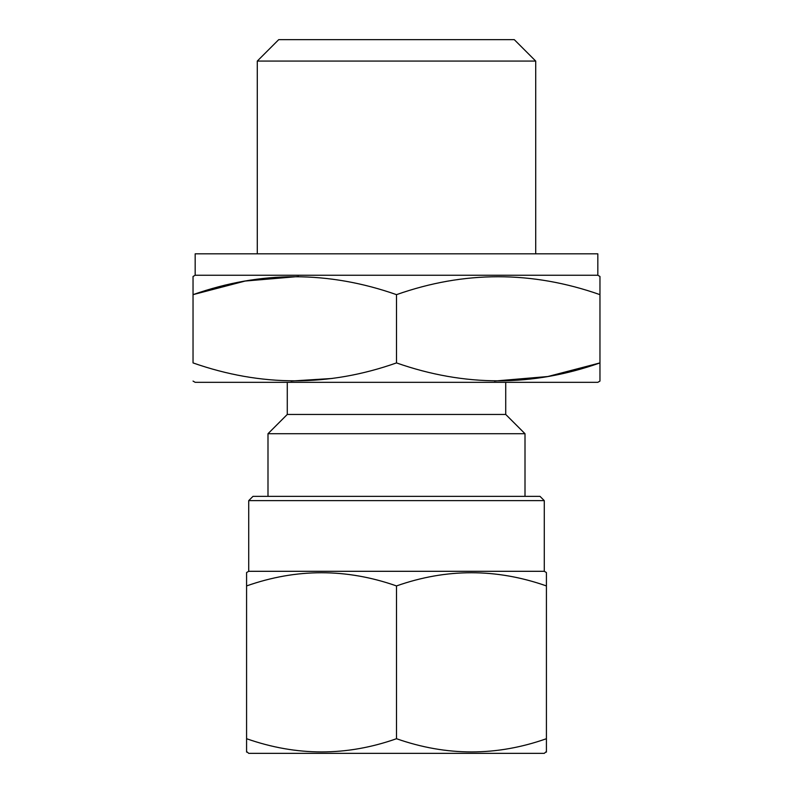 <?xml version="1.0" encoding="UTF-8"?>
<svg xmlns="http://www.w3.org/2000/svg" width="793" height="793" viewBox="0 0 793 793"><rect width="100%" height="100%" fill="white"/><g stroke="black" fill="none" stroke-linecap="round" stroke-linejoin="round"><path stroke-width="1.19" d="M546.417 751.506L544.276 753.35L248.724 753.35L246.583 751.506M546.417 752.111L546.417 738.719C496.567 756.314 446.598 756.314 396.5 738.719C346.65 756.314 296.681 756.314 246.583 738.719L246.583 752.111M248.724 500.631L544.276 500.631L539.993 496.349L253.007 496.349L248.724 500.631L248.724 571.307L246.583 572.546L246.583 585.928C296.433 568.343 346.402 568.343 396.5 585.928C446.35 568.343 496.319 568.343 546.417 585.928L546.417 573.151M544.276 500.631L544.276 571.307L248.724 571.307M544.276 571.307L546.417 572.546M193.036 276.479L193.036 294.649L193.036 276.479L195.177 275.24L597.823 275.24L599.964 276.479L599.964 294.649L599.964 276.479M193.036 294.649C260.689 270.77 328.51 270.77 396.5 294.649C464.153 270.77 531.974 270.77 599.964 294.649L599.964 362.916C532.311 386.786 464.49 386.786 396.5 362.916C328.847 386.786 261.026 386.786 193.036 362.916L193.036 294.649L245.186 281.039L298.574 276.499M597.823 275.24L597.823 253.819L195.177 253.819L195.177 275.24M535.711 253.819L535.711 61.071L257.289 61.071L257.289 253.819M257.289 61.071L278.71 39.65L514.29 39.65L535.711 61.071M287.274 382.325L287.274 414.452L505.726 414.452L505.726 382.325M287.274 414.452L267.994 433.721L525.006 433.721L505.726 414.452M193.036 381.086L195.177 382.325L597.823 382.325L599.964 381.086L599.964 362.916L599.964 381.086M525.006 496.349L525.006 433.721M267.994 496.349L267.994 433.721M290.962 381.056L332.247 378.459M494.426 381.056L547.814 376.526L599.964 362.916M396.5 294.649L396.5 362.916M546.417 581.388L546.417 743.259M246.583 743.259L246.583 581.388M396.5 738.719L396.5 585.928"/></g></svg>
